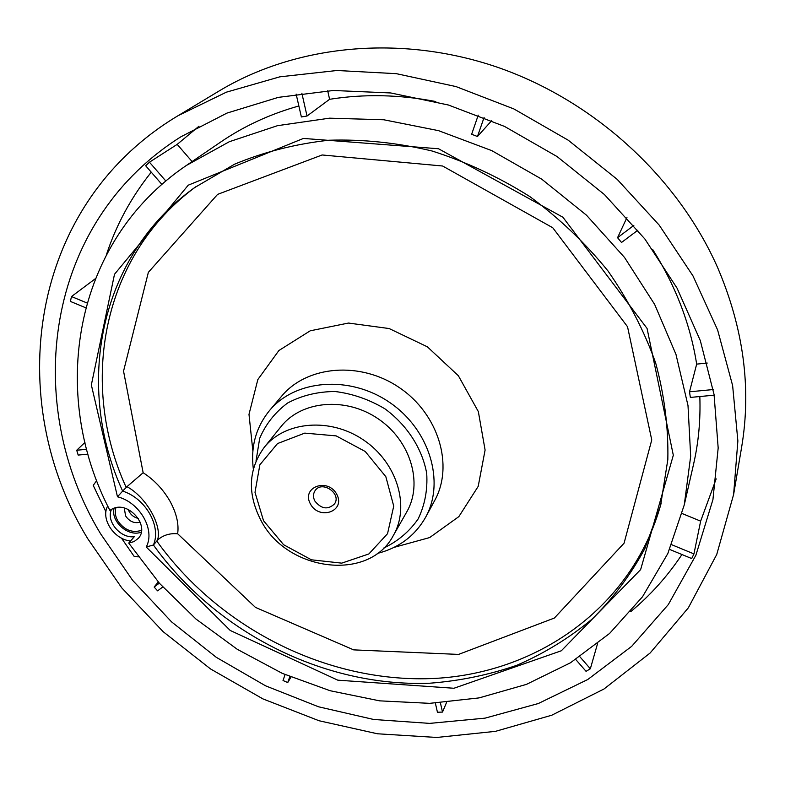 <?xml version="1.0" encoding="UTF-8"?>
<svg xmlns="http://www.w3.org/2000/svg" width="785" height="785" viewBox="0 0 785 785"><rect width="100%" height="100%" fill="white"/><g stroke="black" fill="none" stroke-linecap="round" stroke-linejoin="round"><path stroke-width="1.18" d="M652.62 249.355C675.649 285.897 690.339 324.156 696.668 364.122L689.515 391.803L690.349 397.426L714.173 395.179M633.838 225.413L617.559 237.688L621.514 242.477L637.852 230.211M617.559 237.688L626.95 217.553M478.251 115.14L471.648 134.255L477.466 136.512L491.704 120.625M296.141 94.092L301.371 116.955L307.033 116.013L329.592 99.302C364.132 93.817 399.545 94.573 435.832 101.55M186.388 165.449L229.328 141.712L277.498 125.669L329.533 118.172L383.806 119.771L438.53 130.653L491.802 150.642L541.709 179.147L586.473 215.188L624.536 257.47L654.661 304.443L675.973 354.388L688.003 405.56L690.672 456.252L684.265 504.902L667.829 553.533L642.522 596.747L609.602 633.436L570.44 662.805L526.46 684.373L479.095 697.894L429.719 703.34L379.636 700.848L330.102 690.721L282.276 673.363L237.227 649.273L195.995 619.061L159.532 583.402L128.73 543.073L134.068 541.581L138.258 538.382C150.121 526.401 129.27 501.262 113.295 508.425L109.871 510.309C49.455 394.669 72.151 242.702 186.388 165.449L220.899 141.899C244.204 125.993 270.187 114.021 298.859 105.975M128.73 543.073L134.323 536.695C120.37 538.716 105.592 520.897 111.607 509.2M699.827 396.533C700.642 419.838 698.562 442.387 693.577 464.171L684.265 504.902M314.834 500.997C312.97 497.258 313.048 493.824 315.06 490.694C321.86 479.929 342.024 493.677 334.488 503.941C327.855 510.024 321.3 509.043 314.834 500.997M310.369 503.891C301.116 487.122 327.836 477.28 336.804 494.364C345.881 511.32 319.191 520.73 310.369 503.891M260.698 519.905C247.236 493.363 248.403 469.195 264.202 447.401C284.994 421.103 330.505 417.227 363.759 440.14C397.239 462.728 410.261 506.502 393.363 535.468C368.999 582.352 286.427 571.441 260.698 519.905M264.202 447.401L281.197 426.383C301.607 400.576 345.969 396.621 378.262 418.866C410.771 440.807 423.292 483.54 406.728 511.967L393.363 535.468M263.544 520.769L255.007 492.342L259.864 464.789L277.517 443.564L304.757 433.124L336.176 435.891L365.241 451.493L385.837 476.681L393.727 506.119L387.545 533.682L368.891 553.935L341.73 563.139L311.4 559.803L283.62 544.731L263.544 520.769M100.588 533.78C22.274 404.717 43.46 223.421 180.864 136.806L226.993 113.079L278.312 97.369L333.448 90.481L390.763 92.964L448.421 105.013L504.51 126.414L557.095 156.578L604.381 194.513L644.799 238.895L677.072 288.173L700.318 340.621L714.056 394.462L718.177 447.98L712.937 499.584L695.903 555.211L668.3 604.587L631.689 646.34L587.779 679.506L538.324 703.527L485.051 718.147L429.64 723.387L373.65 719.472L318.533 706.785L265.654 685.855L216.267 657.31L171.562 621.867L132.655 580.38L100.588 533.78M121.439 538.078L134.049 556.251L138.258 556.908M159.306 583.147L154.145 587.052L158.246 581.95M154.145 587.052L157.608 590.85L162.75 586.984M285.063 674.6L283.022 680.507L287.742 682.567L290.97 677.112M435.361 703.124L437.441 712.24L442.504 712.083L446.577 702.398M575.739 659.488L586.061 671.332L590.34 668.771L597.503 643.808M681.949 554.524C667.495 576.259 650.402 595.315 630.679 611.701M669.654 549.431L691.703 558.557L693.95 553.906L700.642 521.142L682.136 513.537M716.175 478.87L700.642 521.142M165.851 181.031L149.454 162.201L177.194 144.371L198.968 126.228M149.454 162.201L145.676 165.782L161.906 184.416M106.554 254.35C116.357 224.628 131.262 197.241 151.25 172.18M86.988 302.961L71.494 296.553L95.23 278.793M71.494 296.553L70.385 301.42L85.673 307.74M86.684 449.295L76.714 450.247L84.957 442.436M76.714 450.247L78.176 455.074L88.008 454.152M96.751 480.528L93.219 485.385L105.926 511.81M707.236 363.053L696.668 364.122M733.612 494.511L741.629 447.214C751.53 388.339 743.581 328.581 717.794 267.96C677.946 177.459 594.402 100.725 497.219 67.167C399.869 33.922 295.425 45.049 219.133 90.972L178.038 115.709L226.365 92.179L279.833 76.832L337.05 70.493L396.376 73.672L455.967 86.566L513.9 108.948L568.252 140.221L617.216 179.392L659.214 225.138L692.978 275.898L717.618 329.965L732.621 385.543L737.871 440.925L733.612 494.511L716.744 554.475L688.347 607.816L650.137 653.002L603.969 689.014L551.777 715.213L495.443 731.355L436.774 737.458L377.448 733.779L319.024 720.738L262.946 698.905L210.557 668.957L163.103 631.65L121.773 587.877L87.694 538.628C3.68 401.292 27.269 205.925 178.038 115.709M661.147 503.332C632.268 608.453 535.213 674.727 430.69 678.603C325.746 682.243 218.809 627.715 156.774 541.051L157.451 540.198C162.593 525.95 146.108 496.915 126.964 486.68L122.646 491.096C74.889 387.211 97.595 257.146 194.523 187.664L234.578 164.193C264.005 151.927 295.435 143.94 328.866 140.23C363.004 139.151 397.396 142.733 432.054 150.995C466.319 161.906 498.907 177.096 529.826 196.574C559.244 218.24 585.296 243.026 607.973 270.933C628.324 300.184 644.23 330.887 655.691 363.053C664.444 395.532 668.496 427.707 667.829 459.588L660.607 505.442L644.878 548.529C630.541 575.14 612.8 598.798 591.635 619.502C568.88 638.303 543.907 653.581 516.736 665.317C488.682 674.963 459.657 680.938 429.66 683.225C323.94 687.169 216.012 632.317 153.428 545.006L146.226 546.988L230.24 630.463L337.805 680.173L453.956 688.259L561.334 650.775L640.639 569.596L673.314 455.241L647.066 328.424L562.923 217.249L438.511 148.748L303.432 138.435L188.243 185.181L114.502 274.269L91.345 384.925L117.475 496.797C139.858 502.263 155.538 529.973 146.226 546.988M156.774 541.051L153.428 545.006C161.524 526.372 145.765 498.416 122.646 491.096L117.475 496.797M126.964 486.68L143.145 472.727C154.203 479.9 163.152 489.379 169.982 501.193C176.468 513.076 179.019 523.938 177.655 533.771C169.638 533.093 162.907 535.233 157.451 540.198M253.329 468.979C250.572 446.793 255.93 427.364 269.422 410.673C295.131 379.479 349.678 374.926 389.517 402.362C429.611 429.424 445.301 481.862 425.647 517.197C415.049 535.851 398.917 547.94 377.261 553.474M255.998 461.119L259.688 438.344C265.713 424.155 275.044 412.361 287.683 402.97C301.872 395.463 317.631 391.637 334.979 391.499C352.553 393.668 369.244 399.467 385.052 408.906C407.248 425.303 422.232 448.627 426.706 473.394C427.737 489.83 424.871 505.03 418.111 518.993C409.319 531.622 397.809 541.336 383.6 548.116M713.202 389.546L689.515 391.803M693.95 553.906L671.656 544.692M590.34 668.771L579.889 656.76M442.504 712.083L440.405 702.85M287.742 682.567L289.812 676.621M192.08 161.563L177.194 144.371M307.033 116.013L301.862 93.258M329.592 99.302L327.698 90.766M477.466 136.512L484.09 117.446M141.536 530.346C132.174 533.231 124.246 530.042 117.75 520.798C115.258 516.294 114.649 511.928 115.925 507.679M140.211 522.172C134.372 523.673 129.496 521.583 125.58 515.922L124.295 508.081M128.249 509.553C130.045 514.244 133.391 517.207 138.297 518.443M114.139 508.13C110.322 521.397 128.446 537.391 141.29 532.142M107.722 505.952C100.411 518.767 114.002 539.472 130.555 540.993M126.169 487.367C79.049 384.513 101.147 255.939 196.299 186.398M143.145 472.727L123.549 371.138L148.365 272.326L217.602 194.376L322.144 154.969L442.622 166.008L552.768 227.758L627.529 326.727L651.756 439.943L624.065 543.2L554.387 618.04L458.568 654.415L353.662 649.872L255.449 607.384L177.655 533.771M252.868 451.071L248.992 414.362L257.843 379.548L278.901 350.522L310.212 330.809L348.442 323.057L389.154 328.542L427.383 346.823L458.361 375.73L478.35 411.625L485.101 450.04L478.193 486.396L458.862 516.609L429.68 537.558L394.09 547.361M269.422 410.673L281.589 396.239C306.955 365.476 360.492 360.864 399.506 387.721C438.756 414.215 454.015 465.74 434.645 500.594L425.647 517.197"/></g></svg>
